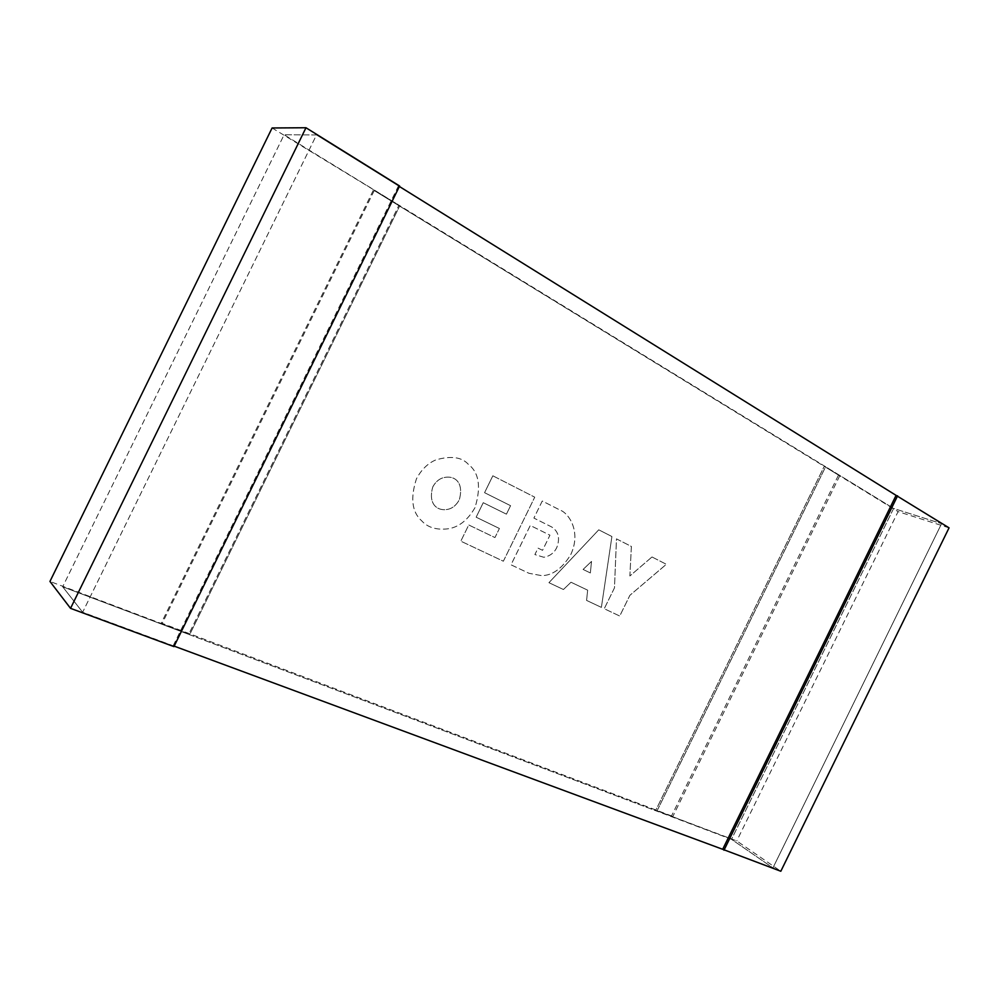 <?xml version="1.0" encoding="UTF-8"?>
<svg xmlns="http://www.w3.org/2000/svg" width="999" height="999" viewBox="0 0 999 999"><rect width="100%" height="100%" fill="white"/><g stroke="black" fill="none" stroke-linecap="round" stroke-linejoin="round"><path stroke-width="0.75" stroke-dasharray="5 3.75" d="M399.363 186.476L316.496 134.94L284.116 134.753L399.812 205.694L189.648 634.715L656.905 811.163L825.624 466.758L374.238 190.559L839.722 475.836L824.237 466.346L825.624 466.758L824.237 466.346L655.731 810.326L731.518 839.335L772.926 867.906L722.689 849.3L772.926 867.906L941.57 523.663L896.078 495.367L941.57 523.663L772.926 867.906L731.518 839.335L893.618 508.454L941.57 523.663L893.618 508.454L731.518 839.335L62.675 586.775L82.655 612.25L62.675 586.775L284.116 134.753L893.618 508.454L825.624 466.758L656.905 811.163L655.731 810.326L736.763 840.933L780.818 871.253M272.103 127.972L399.812 205.694L189.648 634.715L62.675 586.775L284.116 134.753L316.496 134.94L82.655 612.25L173.938 646.615M174.176 646.141L82.655 612.25L316.496 134.94L398.451 185.901L173.177 645.766M949.05 527.847L898.089 511.613L736.763 840.933M839.722 475.836L672.714 816.745L655.731 810.326L824.237 466.346L898.089 511.613M374.238 190.559L162.013 623.788L189.648 634.715L188.898 633.94L398.751 205.582L188.898 633.94L49.95 581.443M398.451 185.901L399.6 186.001M838.336 475.424L671.54 815.908L672.714 816.745M373.201 190.472L161.301 623.026L671.54 815.908M162.013 623.788L161.301 623.026M432.792 486.9C435.264 482.367 438.449 479.408 442.37 478.009C453.434 474.525 464.473 481.143 459.278 499.887C456.418 504.982 452.797 508.091 448.414 509.203C438.573 511.675 427.497 505.282 432.804 486.9C435.264 482.38 438.461 479.408 442.37 478.009C453.446 474.525 464.485 481.143 459.278 499.887C456.406 504.982 452.784 508.091 448.401 509.203C438.561 511.675 427.497 505.282 432.792 486.9M475.012 507.604C468.094 519.642 459.49 526.66 449.2 528.646C437.187 530.344 428.059 527.784 421.803 520.941C411.975 512.275 410.189 498.251 416.433 478.871C421.378 469.617 427.859 463.286 435.851 459.902C450.961 455.581 461.775 457.043 468.294 464.285C479.07 472.49 481.306 486.938 475.012 507.604C468.081 519.642 459.478 526.66 449.2 528.646C437.187 530.344 428.047 527.772 421.803 520.941C411.975 512.275 410.177 498.251 416.421 478.871C421.378 469.605 427.859 463.286 435.851 459.902C450.949 455.581 461.763 457.043 468.281 464.273C479.058 472.49 481.306 486.925 475 507.592M492.832 475.799L534.74 497.177L503.359 561.213L460.814 541.171L468.743 524.975L494.955 537.574L499.4 528.496L476.148 517.195L483.241 502.697L506.431 514.16L510.576 505.681L484.565 492.682L492.832 475.799L534.74 497.177L503.371 561.213L460.814 541.171L468.743 524.975L494.955 537.574L499.4 528.496M499.413 528.496L476.148 517.195L483.241 502.697L506.431 514.16L510.576 505.694L484.565 492.682L492.832 475.811M542.557 550.324L538.036 548.126L534.89 554.57L543.881 557.28C549.925 556.106 554.22 552.859 556.768 547.577C560.227 538.286 558.541 531.418 551.698 526.972L533.903 518.081L542.27 501.011L560.002 510.064C568.443 512.874 581.63 531.368 570.791 554.557C562.287 568.406 552.609 575.449 541.733 575.661L529.02 573.301L511.001 564.81L530.282 525.462L549.962 535.189L542.544 550.324L538.036 548.126L534.877 554.557L543.881 557.292C549.925 556.106 554.22 552.872 556.768 547.577C560.239 538.299 558.553 531.431 551.698 526.972L533.903 518.081L542.257 501.011L560.002 510.052C568.443 512.874 581.618 531.368 570.779 554.557C562.287 568.406 552.597 575.436 541.72 575.661L529.02 573.301L511.013 564.81L530.294 525.462L549.962 535.202L542.544 550.324M601.386 607.38L586.575 600.411L587.662 590.172L571.003 582.242L563.436 589.51L548.938 582.679L598.751 529.82L611.912 536.525L601.386 607.38L586.588 600.411L587.662 590.172L571.016 582.242L563.436 589.51L548.938 582.679L598.763 529.82L611.912 536.525L601.386 607.38M590.347 572.951L583.104 569.43L591.533 561.413L590.347 572.951L583.104 569.43L591.52 561.401L590.347 572.951M651.985 556.967L666.345 564.285L629.882 595.329L619.742 616.033L604.245 608.728L614.472 587.874L616.483 538.861L631.38 546.465L629.87 575.973L651.985 556.967L666.358 564.298L629.882 595.329L619.742 616.033L604.245 608.728L614.472 587.874L616.483 538.861L631.393 546.465L629.87 575.973L651.985 556.967"/><path stroke-width="1.5" d="M399.363 186.476L896.078 495.367L722.689 849.3L174.176 646.141M896.078 495.367L949.05 527.847L780.818 871.253L722.689 849.3M897.589 495.829L723.988 850.211M70.542 608.354L49.95 581.443L272.103 127.972L305.981 127.747L70.542 608.354L173.938 646.615L399.6 186.001L305.981 127.747"/></g></svg>
